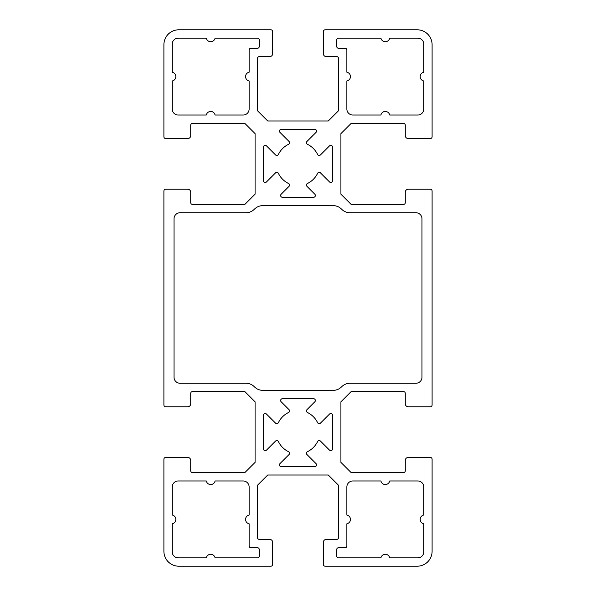 <?xml version="1.0" encoding="UTF-8"?>
<svg xmlns="http://www.w3.org/2000/svg" width="596" height="596" viewBox="0 0 596 596"><rect width="100%" height="100%" fill="white"/><g stroke="black" fill="none" stroke-linecap="round" stroke-linejoin="round"><path stroke-width="0.89" d="M417.796 38.144A5.96 5.96 0 0 1 423.756 44.104L423.756 72.205A4.47 4.47 0 0 0 423.756 80.967L423.756 109.068A5.96 5.96 0 0 1 417.796 115.028L389.695 115.028A4.47 4.47 0 0 0 380.933 115.028L352.832 115.028A5.96 5.96 0 0 1 346.872 109.068L346.872 80.967A4.47 4.47 0 0 0 346.872 72.205L346.872 50.064A1.788 1.788 0 0 0 345.084 48.276L338.528 48.276A1.788 1.788 0 0 1 336.74 46.488L336.74 39.932A1.788 1.788 0 0 1 338.528 38.144L380.933 38.144A4.47 4.47 0 0 0 389.695 38.144L417.796 38.144M332.568 180.662A1.788 1.788 0 0 1 329.514 181.929L320.462 172.877A1.788 1.788 0 0 0 317.586 173.361A21.754 21.754 0 0 1 307.462 183.486A1.788 1.788 0 0 0 306.977 186.362L314.837 194.221A1.788 1.788 0 0 1 313.57 197.276L282.43 197.276A1.788 1.788 0 0 1 281.163 194.221L289.023 186.362A1.788 1.788 0 0 0 288.538 183.486A21.754 21.754 0 0 1 278.414 173.361A1.788 1.788 0 0 0 275.538 172.877L266.486 181.929A1.788 1.788 0 0 1 263.432 180.662L263.432 147.137A1.788 1.788 0 0 1 266.486 145.871L275.538 154.923A1.788 1.788 0 0 0 278.414 154.439A21.754 21.754 0 0 1 288.538 144.314A1.788 1.788 0 0 0 289.023 141.438L279.971 132.386A1.788 1.788 0 0 1 281.238 129.332L314.762 129.332A1.788 1.788 0 0 1 316.029 132.386L306.977 141.438A1.788 1.788 0 0 0 307.462 144.314A21.754 21.754 0 0 1 317.586 154.439A1.788 1.788 0 0 0 320.462 154.923L329.514 145.871A1.788 1.788 0 0 1 332.568 147.137L332.568 180.662M263.432 415.337A1.788 1.788 0 0 1 266.486 414.071L275.538 423.123A1.788 1.788 0 0 0 278.414 422.638A21.754 21.754 0 0 1 288.538 412.514A1.788 1.788 0 0 0 289.023 409.638L281.163 401.778A1.788 1.788 0 0 1 282.43 398.724L313.57 398.724A1.788 1.788 0 0 1 314.837 401.778L306.977 409.638A1.788 1.788 0 0 0 307.462 412.514A21.754 21.754 0 0 1 317.586 422.638A1.788 1.788 0 0 0 320.462 423.123L329.514 414.071A1.788 1.788 0 0 1 332.568 415.337L332.568 448.863A1.788 1.788 0 0 1 329.514 450.129L320.462 441.077A1.788 1.788 0 0 0 317.586 441.562A21.754 21.754 0 0 1 307.462 451.686A1.788 1.788 0 0 0 306.977 454.562L316.029 463.613A1.788 1.788 0 0 1 314.762 466.668L281.238 466.668A1.788 1.788 0 0 1 279.971 463.613L289.023 454.562A1.788 1.788 0 0 0 288.538 451.686A21.754 21.754 0 0 1 278.414 441.562A1.788 1.788 0 0 0 275.538 441.077L266.486 450.129A1.788 1.788 0 0 1 263.432 448.863L263.432 415.337M215.067 557.856A4.47 4.47 0 0 0 206.305 557.856L178.204 557.856A5.96 5.96 0 0 1 172.244 551.896L172.244 523.795A4.47 4.47 0 0 0 172.244 515.033L172.244 486.932A5.96 5.96 0 0 1 178.204 480.972L206.305 480.972A4.47 4.47 0 0 0 215.067 480.972L243.168 480.972A5.96 5.96 0 0 1 249.128 486.932L249.128 515.033A4.47 4.47 0 0 0 249.128 523.795L249.128 545.936A1.788 1.788 0 0 0 250.916 547.724L257.472 547.724A1.788 1.788 0 0 1 259.26 549.512L259.26 556.068A1.788 1.788 0 0 1 257.472 557.856L215.067 557.856M417.796 557.856L389.695 557.856A4.47 4.47 0 0 0 380.933 557.856L338.528 557.856A1.788 1.788 0 0 1 336.74 556.068L336.74 549.512A1.788 1.788 0 0 1 338.528 547.724L345.084 547.724A1.788 1.788 0 0 0 346.872 545.936L346.872 523.795A4.47 4.47 0 0 0 346.872 515.033L346.872 486.932A5.96 5.96 0 0 1 352.832 480.972L380.933 480.972A4.47 4.47 0 0 0 389.695 480.972L417.796 480.972A5.96 5.96 0 0 1 423.756 486.932L423.756 515.033A4.47 4.47 0 0 0 423.756 523.795L423.756 551.896A5.96 5.96 0 0 1 417.796 557.856M174.032 377.268L174.032 218.732A5.96 5.96 0 0 1 179.992 212.772L245.88 212.772A11.92 11.92 0 0 0 254.306 209.278L254.477 209.114A11.92 11.92 0 0 1 262.903 205.62L333.097 205.62A11.92 11.92 0 0 1 341.523 209.114L341.694 209.278A11.92 11.92 0 0 0 350.12 212.772L416.008 212.772A5.96 5.96 0 0 1 421.968 218.732L421.968 377.268A5.96 5.96 0 0 1 416.008 383.228L350.12 383.228A11.92 11.92 0 0 0 341.694 386.722L341.523 386.886A11.92 11.92 0 0 1 333.097 390.38L262.903 390.38A11.92 11.92 0 0 1 254.477 386.886L254.306 386.722A11.92 11.92 0 0 0 245.88 383.228L179.992 383.228A5.96 5.96 0 0 1 174.032 377.268M172.244 44.104A5.96 5.96 0 0 1 178.204 38.144L206.305 38.144A4.47 4.47 0 0 0 215.067 38.144L257.472 38.144A1.788 1.788 0 0 1 259.26 39.932L259.26 46.488A1.788 1.788 0 0 1 257.472 48.276L250.916 48.276A1.788 1.788 0 0 0 249.128 50.064L249.128 72.205A4.47 4.47 0 0 0 249.128 80.967L249.128 109.068A5.96 5.96 0 0 1 243.168 115.028L215.067 115.028A4.47 4.47 0 0 0 206.305 115.028L178.204 115.028A5.96 5.96 0 0 1 172.244 109.068L172.244 80.967A4.47 4.47 0 0 0 172.244 72.205L172.244 44.104M255.088 401.831L255.088 462.369L244.829 472.628L192.508 472.628A1.788 1.788 0 0 1 190.72 470.84L190.72 460.41A2.98 2.98 0 0 0 187.74 457.43L165.688 457.43A1.788 1.788 0 0 0 163.9 459.218L163.9 551.3A14.9 14.9 0 0 0 178.8 566.2L270.882 566.2A1.788 1.788 0 0 0 272.67 564.412L272.67 542.36A2.98 2.98 0 0 0 269.69 539.38L259.26 539.38A1.788 1.788 0 0 1 257.472 537.592L257.472 485.271L267.731 475.012L328.269 475.012L338.528 485.271L338.528 537.592A1.788 1.788 0 0 1 336.74 539.38L326.31 539.38A2.98 2.98 0 0 0 323.33 542.36L323.33 564.412A1.788 1.788 0 0 0 325.118 566.2L417.2 566.2A14.9 14.9 0 0 0 432.1 551.3L432.1 459.218A1.788 1.788 0 0 0 430.312 457.43L408.26 457.43A2.98 2.98 0 0 0 405.28 460.41L405.28 470.84A1.788 1.788 0 0 1 403.492 472.628L351.171 472.628L340.912 462.369L340.912 401.831L351.171 391.572L403.492 391.572A1.788 1.788 0 0 1 405.28 393.36L405.28 403.79A2.98 2.98 0 0 0 408.26 406.77L430.312 406.77A1.788 1.788 0 0 0 432.1 404.982L432.1 191.018A1.788 1.788 0 0 0 430.312 189.23L408.26 189.23A2.98 2.98 0 0 0 405.28 192.21L405.28 202.64A1.788 1.788 0 0 1 403.492 204.428L351.171 204.428L340.912 194.169L340.912 133.631L351.171 123.372L403.492 123.372A1.788 1.788 0 0 1 405.28 125.16L405.28 135.59A2.98 2.98 0 0 0 408.26 138.57L430.312 138.57A1.788 1.788 0 0 0 432.1 136.782L432.1 44.7A14.9 14.9 0 0 0 417.2 29.8L325.118 29.8A1.788 1.788 0 0 0 323.33 31.588L323.33 53.64A2.98 2.98 0 0 0 326.31 56.62L336.74 56.62A1.788 1.788 0 0 1 338.528 58.408L338.528 110.729L328.269 120.988L267.731 120.988L257.472 110.729L257.472 58.408A1.788 1.788 0 0 1 259.26 56.62L269.69 56.62A2.98 2.98 0 0 0 272.67 53.64L272.67 31.588A1.788 1.788 0 0 0 270.882 29.8L178.8 29.8A14.9 14.9 0 0 0 163.9 44.7L163.9 136.782A1.788 1.788 0 0 0 165.688 138.57L187.74 138.57A2.98 2.98 0 0 0 190.72 135.59L190.72 125.16A1.788 1.788 0 0 1 192.508 123.372L244.829 123.372L255.088 133.631L255.088 194.169L244.829 204.428L192.508 204.428A1.788 1.788 0 0 1 190.72 202.64L190.72 192.21A2.98 2.98 0 0 0 187.74 189.23L165.688 189.23A1.788 1.788 0 0 0 163.9 191.018L163.9 404.982A1.788 1.788 0 0 0 165.688 406.77L187.74 406.77A2.98 2.98 0 0 0 190.72 403.79L190.72 393.36A1.788 1.788 0 0 1 192.508 391.572L244.829 391.572L255.088 401.831"/></g></svg>
